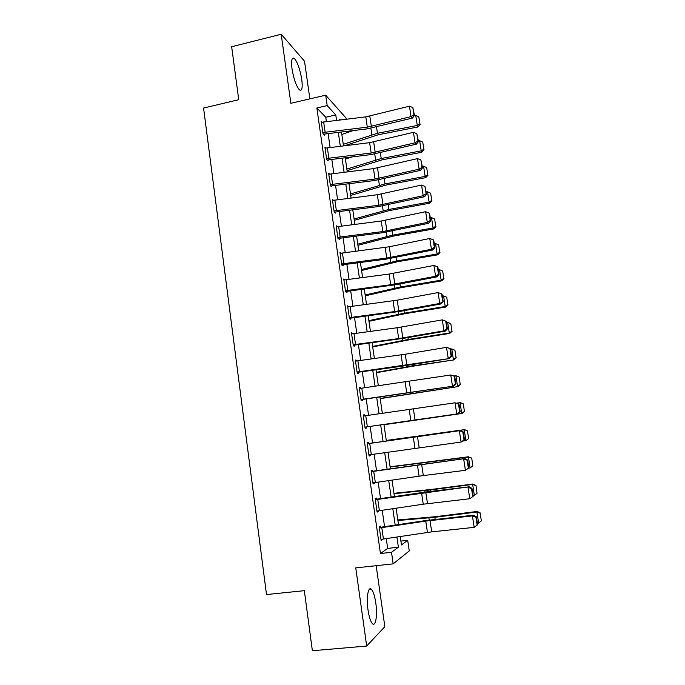 <?xml version="1.0" encoding="UTF-8"?>
<svg xmlns="http://www.w3.org/2000/svg" width="685" height="685" viewBox="0 0 685 685"><rect width="100%" height="100%" fill="white"/><g stroke="black" fill="none" stroke-linecap="round" stroke-linejoin="round"><path stroke-width="1.03" d="M375.782 602.911C374.772 596.164 373.359 591.694 371.544 589.494C368.299 585.487 366.141 597.388 368.025 610.027C369.044 616.808 370.457 621.295 372.246 623.487C375.637 627.571 377.649 615.173 375.782 602.911M301.751 79.409C300.013 69.159 297.53 62.164 294.31 58.413C291.81 56.949 291.048 60.426 292.024 68.868C293.796 79.212 296.271 86.224 299.448 89.889C301.982 91.345 302.753 87.851 301.751 79.409M400.888 541.081L407.703 540.311L409.253 550.954L393.164 563.866L391.503 552.298L398.387 547.195L396.915 536.997M309.868 98.863L304.517 61.205L281.201 34.25L231.658 46.734L238.74 99.702L203.582 108.042L266.499 594.554L304.337 590.667L312.369 650.75L366.689 646.041L384.842 626.672L376.176 565.69M326.385 121.587L325.76 117.238L316.855 107.973L327.182 105.593L325.683 95.181L346.045 118.008L346.216 119.207M316.855 107.973L380.44 553.523L387.684 548.394L386.272 538.59M384.568 526.688L382.204 510.265M380.535 498.603L378.163 482.129M376.527 470.698L374.147 454.164M372.537 442.964L370.165 426.412M368.573 415.315L366.218 398.961M364.617 387.77L362.305 371.681M360.687 360.404L358.409 344.564M356.774 333.201L354.539 317.626M352.895 306.178L350.694 290.842M349.033 279.317L346.867 264.23M345.206 252.619L343.074 237.781M341.395 226.093L339.298 211.494M337.602 199.72L335.547 185.37M333.843 173.519L331.814 159.408M330.101 147.472L328.106 133.592M322.078 122.161L321.205 121.279L322.986 133.678L324.459 135.116L324.313 134.089L323.568 134.251M325.854 148.037L324.913 147.155L326.694 159.639L328.158 160.941L328.012 159.905L327.19 160.076M329.673 174.067L328.637 173.202L330.427 185.755L331.882 186.919L331.728 185.875L330.821 186.063M333.526 200.26L332.379 199.395L334.186 212.033L335.624 213.052L335.47 212.007L334.443 212.213M337.431 226.615L336.155 225.759L337.97 238.474L339.383 239.356L339.238 238.294L338.056 238.526M341.361 253.133L339.948 252.285L341.772 265.078L343.176 265.814L343.022 264.752L341.764 264.992M345.18 279.831L343.759 278.975L345.6 291.844L346.987 292.435L346.833 291.373L345.565 291.596M349.025 306.7L347.603 305.835L349.453 318.782L350.823 319.227L350.669 318.157L349.393 318.371M352.895 333.732L351.465 332.859L353.332 345.882L354.684 346.182L354.522 345.103L353.246 345.317M356.791 360.944L356.697 360.267L355.361 360.045L357.236 373.162L358.563 373.308L358.409 372.22L357.125 372.426M360.712 388.318L360.593 387.479L359.274 387.41L361.158 400.605L362.468 400.605L362.314 399.509L361.029 399.706M364.66 415.863L364.514 414.862L363.213 414.947L365.105 428.228L366.406 428.074L366.244 426.969L364.951 427.157L367.34 426.781L456.758 413.988L455.037 402.806L458.967 404.004L458.496 404.039L459.703 411.856L460.174 411.805L458.967 404.004M369.729 443.435L371.321 454.575L368.924 454.908L367.331 443.769L460.517 430.574L368.616 443.529L368.462 442.424L367.169 442.656L369.087 456.022L370.362 455.705L370.217 454.729M373.719 471.331L375.329 482.54L372.923 482.874L371.321 471.665L464.832 458.599L372.589 471.263L372.426 470.15L371.159 470.544L373.085 483.995L374.344 483.524L374.224 482.702M377.743 499.408L379.362 510.693L376.947 511.019L375.337 499.733L469.165 486.804L427.175 491.821L376.587 499.177L376.425 498.055L375.175 498.612L377.11 512.149L378.351 511.515L378.257 510.847M381.793 527.664L383.42 539.018L380.997 539.335L379.379 527.989L425.762 521.105L472.419 515.899L473.532 515.188L425.008 520.651L380.603 527.262L380.44 526.14L379.216 526.851L381.16 540.474L382.307 539.172M393.164 563.866L355.763 567.882L366.689 646.041M380.44 553.523L391.503 552.298M281.201 34.25L290.851 103.298L325.683 95.181M400.228 536.501L401.453 544.935L407.703 540.311M340.334 119.918L339.614 119.13L339.734 119.986M341.481 131.982L343.493 145.845M345.223 157.764L347.269 171.858M348.99 183.7L351.071 198.034M352.775 209.79L354.899 224.372M356.594 236.051L358.743 250.864M360.43 262.466L362.613 277.528M364.292 289.053L366.509 304.363M368.17 315.794L370.431 331.36M372.083 342.705L374.378 358.52M376.014 369.789L378.351 385.86M379.969 397.035L382.341 413.372M383.951 424.452L386.357 440.986M387.975 452.177L390.373 468.686M392.034 480.108L394.423 496.556M396.118 508.21L398.499 524.607M336.566 120.363L335.778 114.96L327.182 105.593M395.185 525.104L392.813 508.698M391.126 497.045L388.737 480.587M387.085 469.165L384.696 452.648M383.078 441.457L380.68 424.923M379.07 413.834L376.707 397.488M375.089 386.314L372.76 370.234M371.124 358.966L368.83 343.151M367.186 331.797L364.934 316.23M363.281 304.791L361.063 289.472M359.394 277.956L357.21 262.886M355.524 251.284L353.383 236.462M351.688 224.774L349.573 210.201M347.869 198.436L345.797 184.094M344.084 172.252L342.038 158.149M340.308 146.23L338.304 132.368M325.76 117.238L335.778 114.96M387.684 548.394L398.387 547.195M340.094 253.33L341.353 253.09M343.887 279.874L345.154 279.634M347.706 306.572L348.982 306.349M351.551 333.441L352.826 333.227M355.421 360.473L356.697 360.267M359.308 387.676L360.593 387.479M363.221 415.059L364.514 414.862M369.061 455.885L370.362 455.705M373.042 483.687L374.344 483.524M377.041 511.669L378.351 511.515M381.065 539.831L382.384 539.677M323.654 121.913L325.135 132.256L322.832 132.642L321.359 122.307L365.79 116.861L409.442 106.192L411.043 116.621L413.928 114.832L414.485 115.414L412.807 107.528L413.928 114.832M325.135 132.256L367.314 127.162L411.043 116.621L412.438 118.077L366.92 128.908L324.313 134.089M412.438 118.077L414.485 115.414M412.807 107.528L409.442 106.192M344.581 145.708L378.231 134.757L417.867 126.982L417.285 125.458L377.444 133.284L343.271 144.312M353.237 130.561L341.832 134.457M419.922 123.874L418.826 116.801L419.922 123.874L417.285 125.458L415.726 115.345L414.331 115.619M415.726 115.345L418.826 116.801M420.153 124.49L417.867 126.982M327.361 147.806L328.851 158.209L326.548 158.595L325.058 148.2L369.617 142.66L413.457 132.325L415.076 142.822L417.961 140.999L418.509 141.53L416.831 133.652L417.961 140.999M328.851 158.209L371.15 153.029L415.076 142.822L416.446 144.141L370.731 154.63L328.012 159.905M416.446 144.141L418.509 141.53M416.831 133.652L413.457 132.325M331.095 173.853L332.593 184.325L330.281 184.71L328.783 174.247L373.462 168.621L417.499 158.62L419.126 169.178L422.02 167.328L422.559 167.808L420.881 159.939L422.02 167.328M332.593 184.325L375.012 179.042L419.126 169.178L420.487 170.359L374.567 180.515L331.728 185.875M420.487 170.359L422.559 167.808M420.881 159.939L417.499 158.62M334.854 200.071L336.361 210.595L334.04 210.98L332.533 200.448L377.341 194.737L421.566 185.07L423.202 195.704L426.104 193.821L426.635 194.24L424.957 186.388L426.104 193.821M336.361 210.595L378.899 205.226L423.202 195.704L424.546 196.749L378.428 206.553L335.47 212.007M424.546 196.749L426.635 194.24M424.957 186.388L421.566 185.07M347.098 170.659L381.99 159.87L421.763 152.25L421.207 150.854L381.22 158.526L346.858 169.058M352.39 156.882L345.42 159.143M423.844 149.227L422.748 142.112L423.844 149.227L421.207 150.854L419.631 140.682L418.415 140.913M419.631 140.682L422.748 142.112M424.066 149.792L421.763 152.25M350.686 195.405L385.766 185.121L425.685 177.672L425.145 176.405L385.013 183.914L350.48 193.949M350.574 183.503L349.025 183.974M427.791 174.744L426.678 167.585L427.791 174.744L425.145 176.405L423.561 166.172L422.345 166.404M423.561 166.172L426.678 167.585M427.997 175.249L425.685 177.672M354.299 220.287L389.559 210.535L429.632 203.239L429.11 202.109L388.832 209.456L354.111 218.986M431.755 200.405L430.642 193.204L431.755 200.405L429.11 202.109L427.526 191.809L426.293 192.04M427.526 191.809L430.642 193.204M431.961 200.868L429.632 203.239M338.63 226.444L340.145 237.036L337.816 237.412L336.301 226.821L381.237 221.015L425.659 211.699L427.303 222.394L430.214 220.476L430.737 220.844L429.581 213.377L429.058 213.001L430.214 220.476M340.145 237.036L382.804 231.564L427.303 222.394L428.63 223.293L382.316 232.754L339.238 238.294M428.63 223.293L430.737 220.844M429.058 213.001L425.659 211.699M357.938 245.324L393.387 236.094L433.605 228.961L433.1 227.968L392.668 235.152L357.767 244.168M435.754 226.23L434.632 218.986L435.754 226.23L433.1 227.968L431.499 217.607L430.274 217.83M431.499 217.607L434.632 218.986M435.943 226.632L433.605 228.961M342.431 252.979L343.964 263.639L341.618 264.008L340.094 253.347L389.26 246.771L429.778 238.483L431.43 249.246L434.341 247.302L434.864 247.61L433.708 240.101L433.185 239.776L434.341 247.302M343.964 263.639L386.734 258.074L431.43 249.246L432.74 250.008L386.22 259.11L343.022 264.752M432.74 250.008L434.864 247.61M433.185 239.776L429.778 238.483M346.259 279.677L347.8 290.406L345.445 290.774L343.913 280.045L389.106 274.051L433.922 265.438L435.583 276.269L438.503 274.3L439.017 274.548L437.852 266.987L437.338 266.722L438.503 274.3M347.8 290.406L390.69 284.737L435.583 276.269L436.876 276.886L396.298 284.643L346.833 291.373M436.876 276.886L439.017 274.548M437.338 266.722L433.922 265.438M350.112 306.546L351.653 317.343L349.299 317.703L347.757 306.906L397.206 300.167L438.092 292.572L439.77 303.464L443.195 301.657L442.022 294.053L441.517 293.839L442.69 301.468M351.653 317.343L394.671 311.572L439.77 303.464L441.037 303.934L400.28 311.35L350.669 318.157M441.037 303.934L443.195 301.657M441.517 293.839L438.092 292.572M353.982 333.578L355.541 344.444L353.177 344.795L351.619 333.938L397.077 327.755L442.287 319.869L446.218 321.282L445.721 321.128L446.903 328.8L447.399 328.937L446.218 321.282M355.541 344.444L398.679 338.578L443.974 330.838L445.224 331.155L404.278 338.219L354.522 345.103M446.903 328.8L443.974 330.838L442.287 319.869L445.721 321.128M445.224 331.155L447.399 328.937M357.878 360.789L359.445 371.715L357.073 372.066L355.515 361.141L405.255 354.231L446.509 347.338L450.439 348.682L449.951 348.588L451.141 356.311L451.629 356.38L450.439 348.682M359.445 371.715L449.437 358.546L402.104 366.184L358.409 372.22M451.141 356.311L448.204 358.375L446.509 347.338L449.951 348.588M449.437 358.546L451.629 356.38M361.594 270.507L397.231 261.798L437.595 254.837L437.116 253.989L396.529 260.994L361.449 269.505M439.77 252.208L438.64 244.922L439.77 252.208L437.116 253.989L435.506 243.56L434.273 243.783M435.506 243.56L438.64 244.922M439.958 252.551L437.595 254.837M365.276 295.826L401.093 287.666L441.611 280.876L441.157 280.165L400.417 286.998L365.148 294.987M443.812 278.341L442.673 271.012L443.812 278.341L441.157 280.165L439.539 269.676L438.297 269.89M439.539 269.676L442.673 271.012M443.991 278.632L441.611 280.876M368.975 321.308L404.989 313.696L445.661 307.068L445.216 306.503L404.33 313.165L368.873 320.623M447.879 304.637L446.731 297.256L447.879 304.637L445.216 306.503L443.589 295.946L442.347 296.151M443.589 295.946L446.731 297.256M448.041 304.868L445.661 307.068M372.691 346.935L408.902 339.871L449.728 333.424L449.309 332.996L408.26 339.486L372.614 346.404M451.963 331.095L450.816 323.671L451.963 331.095L449.309 332.996L447.665 322.378L446.414 322.575M447.665 322.378L450.816 323.671M452.126 331.266L449.728 333.424M376.442 372.708L412.841 366.21L453.812 359.933L412.216 365.97L376.382 372.349M456.082 357.707L454.926 350.24L456.082 357.707L453.419 359.659L451.766 348.973L450.516 349.17M451.766 348.973L454.926 350.24M456.236 357.827L453.812 359.933M361.808 388.164L363.384 399.158L361.004 399.509L359.428 388.506L450.756 374.986L454.694 376.253L454.206 376.228L455.405 383.994L455.885 384.011L454.694 376.253M363.384 399.158L453.675 386.109L362.314 399.509M455.405 383.994L452.468 386.092L450.756 374.986L454.206 376.228M453.675 386.109L455.885 384.011M380.201 398.644L457.931 386.614L380.175 398.447M460.226 384.49L459.207 377.05L460.226 384.49L457.554 386.477L455.902 375.731L454.112 375.996M455.902 375.731L459.061 376.973M460.363 384.55L457.931 386.614M364.951 427.123L363.367 416.052L455.037 402.806L458.496 404.039M459.703 411.856L456.758 413.988L457.948 413.851L366.244 426.969M457.948 413.851L460.174 411.805M383.994 424.734L462.075 413.449L383.985 424.7M464.387 411.437L463.36 403.893L464.387 411.437L461.724 413.466L460.055 402.652L457.015 403.097M463.223 403.876L460.414 402.694L463.36 403.893M464.524 411.437L462.075 413.449M368.616 443.529L367.323 443.709M464.481 439.787L461.073 442.056L459.344 430.805L462.812 432.029L464.019 439.898L464.481 439.787L463.274 431.935L462.812 432.029M371.321 454.575L461.073 442.056L464.019 439.898M463.274 431.935L460.517 430.574M468.711 438.486L467.401 430.942L468.711 438.486L465.911 440.626L463.086 441.02M468.583 438.554L465.911 440.626L464.233 429.743L386.289 440.524M467.401 430.942L464.576 429.632L467.538 430.899M386.28 440.455L464.576 429.632M372.589 471.263L371.287 471.434M468.823 467.941L465.415 470.312L463.668 458.993L467.153 460.2L468.369 468.12L468.823 467.941L467.607 460.037L467.153 460.2M375.329 482.54L423.313 475.578L465.415 470.312L468.369 468.12M467.607 460.037L464.832 458.599M472.804 465.834L471.734 458.068L472.804 465.834L470.124 467.949L468.566 468.163M470.124 467.949L468.437 457.006L390.133 467.033M471.614 458.179L468.437 457.006L471.734 458.068M390.099 466.793L468.754 456.741M376.587 499.177L375.277 499.339M473.189 496.282L469.782 498.748L468.035 487.352L471.52 488.551L472.744 496.522L473.189 496.282L471.965 488.328L471.52 488.551M379.362 510.693L423.253 504.194L469.782 498.748L472.744 496.522M471.965 488.328L469.165 486.804M477.043 493.286L475.964 485.417L477.043 493.286L474.371 495.452L473.087 495.615M474.371 495.452L472.667 484.432L430.737 489.895L394.012 493.697M475.852 485.588L472.667 484.432L472.967 484.012L475.964 485.417M393.952 493.294L431.267 489.458L472.967 484.012M380.603 527.262L379.293 527.416M477.591 524.804L474.183 527.364L472.419 515.899L475.912 517.081L477.154 525.104L477.591 524.804L476.358 516.798L475.912 517.081M383.42 539.018L431.696 531.868L474.183 527.364L477.154 525.104M476.358 516.798L473.532 515.188M481.315 520.908L480.219 512.928L481.315 520.908L478.635 523.117L477.351 523.28M478.635 523.117L476.931 512.029L434.838 517.303L397.908 520.523M480.116 513.159L476.931 512.029L477.197 511.455L480.219 512.928M397.822 519.949L435.343 516.713L477.197 511.455M365.79 116.861L367.314 127.162M369.806 116.125L371.347 126.425M377.444 133.284L376.493 126.93M371.878 134.739L370.91 128.266M369.617 142.66L371.15 153.029M373.65 141.932L375.192 152.301M373.462 168.621L375.012 179.042M377.521 167.902L379.07 178.331M377.341 194.737L378.899 205.226M381.408 194.026L382.966 204.524M381.22 158.526L380.346 152.704M375.62 159.922L374.738 153.997M385.013 183.914L384.225 178.631M379.396 185.258L378.591 179.881M388.832 209.456L388.121 204.721M383.18 210.749L382.47 205.92M381.237 221.015L382.804 231.564M385.321 220.322L386.888 230.879M392.668 235.152L392.043 230.965M386.999 236.385L386.366 232.121M385.158 247.448L386.734 258.074M389.26 246.771L390.835 257.397M389.106 274.051L390.69 284.737M393.216 273.383L394.808 284.078M393.079 300.818L394.671 311.572M397.206 300.167L398.807 310.921M397.077 327.755L398.679 338.578M401.213 327.113L402.823 337.936M401.093 354.856L402.712 365.747M405.255 354.231L406.873 365.122M396.529 260.994L395.99 257.372M390.835 262.184L390.287 258.485M400.417 286.998L399.963 283.941M394.697 288.137L394.235 285.011M404.33 313.165L403.953 310.673M398.584 314.244L398.199 311.709M408.26 339.486L407.977 337.577M402.489 340.505L402.198 338.561M412.216 365.97L412.019 364.651M406.419 366.929L406.222 365.584M405.143 382.136L406.77 393.087M409.313 381.511L410.949 392.479M416.197 392.616L416.095 391.888M410.375 393.515L410.264 392.779M409.21 409.579L410.846 420.607M413.397 408.971L415.041 420.008M365.756 415.709L367.34 426.781M413.312 437.193L414.956 448.29M417.516 436.602L419.169 447.707M417.43 464.987L419.092 476.152M421.652 464.413L423.313 475.578M426.798 463.514L426.669 462.658M420.898 464.276L420.77 463.411M421.583 492.96L423.253 504.194M425.813 492.395L427.491 503.638M430.959 491.376L430.737 489.895M425.034 492.087L424.811 490.588M425.762 521.105L427.44 532.416M430.009 520.557L431.696 531.868M435.155 519.41L434.838 517.303M429.204 520.078L428.887 517.937M371.544 589.494L368.992 589.751M294.31 58.413L292.135 58.953"/></g></svg>

